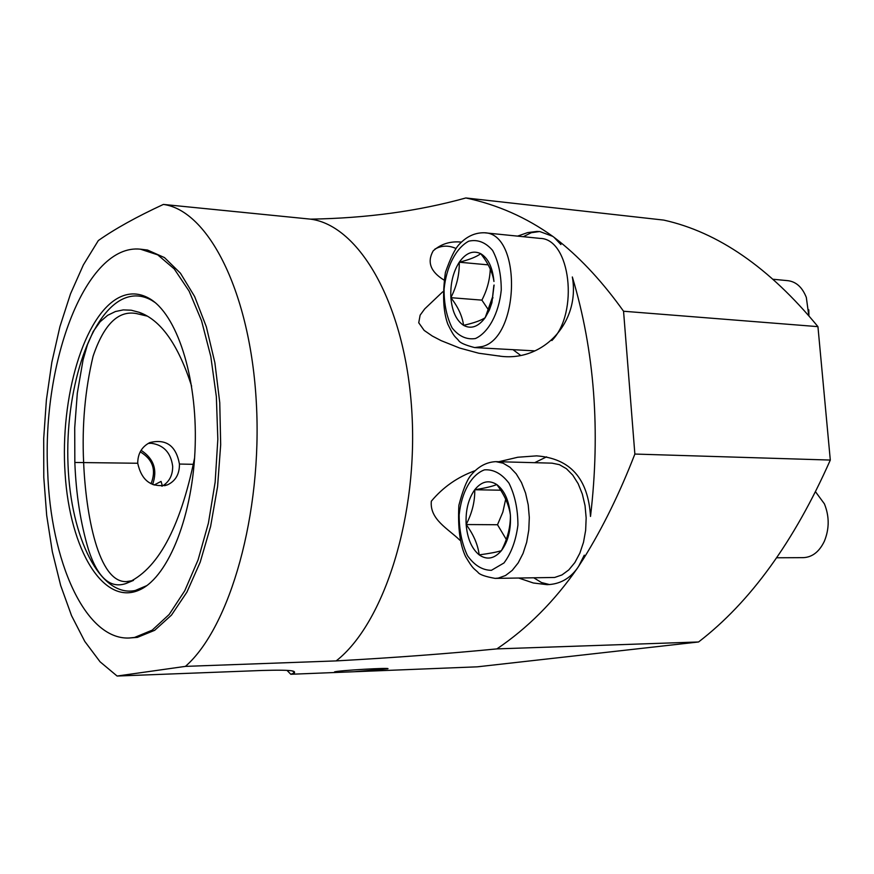<?xml version="1.0" encoding="UTF-8"?>
<svg xmlns="http://www.w3.org/2000/svg" width="874" height="874" viewBox="0 0 874 874"><rect width="100%" height="100%" fill="white"/><g stroke="black" fill="none" stroke-linecap="round" stroke-linejoin="round"><path stroke-width="1.31" d="M551.865 340.554C579.265 312.805 570.351 238.591 540.056 238.394L484.404 232.768C521.811 233.008 519.921 337.451 482.295 346.541L474.637 347.579L534.921 350.878M554.05 237.324L552.718 236.33C526.41 217.462 497.459 204.669 465.853 197.961L663.748 220.095C717.947 232.08 769.349 267.597 817.944 326.647L623.555 311.242C603.3 282.892 582.04 259.731 559.764 241.77L560.9 244.567L554.05 237.324L559.764 241.77M539.433 231.544L531.261 232.713L523.318 236.701M513.497 350.059L520.074 354.953M546.6 456.851L534.659 462.685M534.014 577.954L541.487 582.543L549.418 584.542M518.938 578.118L533.348 582.991L547.058 584.662C559.611 584.335 569.761 578.785 577.506 568.024L583.581 558.628C602.678 527.918 619.764 493.067 634.863 454.054L623.555 311.242M495.143 578.391L554.662 577.463L561.96 574.939L568.799 569.903L574.863 562.55L579.844 553.209L583.504 542.306L585.646 530.354L586.159 517.932L585.045 505.631L582.324 494.039L578.173 483.726L572.776 475.15L566.407 468.693L559.371 464.651L552.007 463.154L495.864 461.647L503.085 463.165L509.979 467.284L516.217 473.839L521.505 482.579L525.569 493.089L528.224 504.899L529.305 517.441L528.781 530.103L526.672 542.284L523.067 553.395L518.173 562.911L512.219 570.394L505.5 575.529L498.333 578.096L495.143 578.391C485.07 576.578 479.334 574.524 477.914 572.241C473.533 568.002 473.347 569.64 465.569 556.552C459.975 544.677 457.736 527.612 458.861 505.38C462.75 490.478 466.64 480.602 470.529 475.751C477.717 466.803 486.163 462.095 495.864 461.647M459.833 540.187C448.253 528.759 429.549 519.527 431.33 501.195C442.998 487.222 457.484 477.084 474.811 470.78M498.846 461.723L517.779 457.244L536.603 455.867C570.198 458.347 588.158 478.537 590.507 516.447C600.591 430.762 594.528 350.944 572.339 276.971C580.5 322.943 542.241 363.147 498.289 355.915L478.755 353.227L459.702 348.06L441.195 340.663L432.324 336.042L424.141 330.394L418.733 322.768L420.132 315.153L424.709 308.904L442.681 291.84M577.506 568.024C554.487 601.192 527.623 628.155 496.902 648.89C447.532 653.697 393.956 657.707 336.162 660.908C384.167 623.61 418.733 515.059 411.72 409.655C405.001 304.13 359.411 225.481 310.565 219.145C366.545 218.227 418.307 211.169 465.853 197.961M517.583 236.122L527.601 232.615L536.975 231.435L539.924 231.599L552.718 236.33M443.85 279.953C430.478 271.705 426.916 262.014 433.165 250.882C441.02 243.912 450.405 240.984 461.319 242.109M634.863 454.054L830.3 460.063L817.944 326.647M387.805 668.643L387.816 668.807C392.153 667.31 335.987 670.62 334.48 671.953L341.188 672.259L290.78 674.269L287.065 670.424M387.816 668.807L354.232 671.735L477.302 666.829L698.566 641.975C750.242 602.241 794.149 541.596 830.3 460.063M496.902 648.89L698.566 641.975M290.78 674.269L294.44 672.958C294.56 671.538 297.499 669.462 262.113 670.467L117.105 676.039L185.419 666.381L336.162 660.908M185.419 666.381C229.949 627.598 262.506 513.639 256.355 403.034C250.467 292.298 208.394 210.394 163.372 204.429C136.606 216.828 114.92 228.868 98.336 240.547L83.391 264.866L70.499 293.861L59.924 326.636L51.839 362.295L46.398 399.899L43.7 438.551L43.787 477.346L46.683 515.376L52.331 551.702L60.656 585.427L71.526 615.624L84.756 641.374L100.062 661.793L117.105 676.039M163.372 204.429L310.565 219.145M47.666 471.075C50.474 561.152 85.128 639.823 129.024 638.02L134.52 637.463L152.152 630.176L169.174 614.477L184.775 590.737L198.103 559.819L208.427 523.045L215.146 482.175L217.834 439.294L216.348 396.654L210.798 356.45L201.544 320.725L189.123 291.151L174.265 268.952L157.757 254.869L140.408 249.177C86.187 243.431 41.985 360.623 47.666 471.075M119.421 297.335C129.319 292.484 139.206 292.823 149.072 298.329C176.603 313.602 197.305 376.301 195.197 445.369C193.263 514.447 168.922 575.824 140.55 589.458C103.875 607.572 69.756 549.735 65.102 473.511C59.88 397.495 83.926 315.001 119.421 297.335M140.408 249.177L147.531 250.04L164.476 257.59L180.437 273.212L194.64 296.548L206.34 326.8L214.884 362.732L219.756 402.674L220.685 444.702L217.571 486.676L210.601 526.487L200.19 562.19L186.905 592.146L171.479 615.11L154.698 630.296L137.349 637.386L129.024 638.02M155.037 302.502L151.617 300.285C141.861 294.833 132.072 294.483 122.273 299.258C88.514 315.962 64.927 391.989 68.03 464.87C70.707 537.86 100.281 597.86 135.251 590.496L146.745 585.646M191.614 386.155C178.198 344.443 160.696 319.818 139.097 312.291L131.198 310.204L123.278 309.899L115.39 311.537L107.633 315.339L100.149 321.741L93.245 331.432L87.476 344.607L83.063 359.913L77.305 393.202L74.716 427.801L74.836 462.466C76.027 494.105 80.561 523.133 88.449 549.549C97.582 577.539 110.058 588.879 125.878 583.559C157.233 570.536 180.142 528.672 194.596 457.965M132.673 580.609L126.533 581.592C98.358 583.078 85.772 514.338 83.62 462.204C81.894 425.299 85.051 389.99 93.081 356.264C103.864 324.396 118.307 310.161 136.41 313.558L146.745 316.006M137.721 463.253C137.775 453.617 141.807 446.734 149.804 442.594C166.191 438.606 176.067 445.762 179.443 464.05C179.552 474.069 175.587 480.995 167.546 484.819C151.584 488.063 141.643 480.875 137.721 463.253L74.836 462.466M148.176 443.435L151.224 443.271C163.678 444.997 170.823 452.645 172.67 466.224C172.779 475.194 169.348 481.803 162.389 486.053M154.053 485.037L161.067 481.41L162.171 485.157L161.646 486.108M141.085 450.307C153.868 458.719 157.702 470.114 152.589 484.491M341.188 672.259L354.232 671.735M583.581 558.628L584.269 555.187L578.664 566.286M434.804 249.177C441.479 245.397 448.537 245.168 455.966 248.478M151.016 483.77C156.479 470.081 152.884 459.429 140.211 451.825M808.8 309.822L808.909 315.656M808.789 315.525L806.32 297.422C802.332 287.349 796.236 281.767 787.998 280.685L773.326 279.287M493.886 285.328L492.554 296.985L485.168 317.699C480.984 320.496 473.784 323.041 463.559 325.336C462.379 316.29 458.162 307.069 450.875 297.673C450.219 283.963 453.005 272.142 459.254 262.222C465.853 252.936 473.009 250.084 480.711 253.668C488.227 258.245 492.641 267.52 493.952 281.472C492.619 272.426 488.205 263.15 480.711 253.668C476.57 256.836 469.414 259.687 459.254 262.222C459.538 274.327 456.741 286.137 450.875 297.673L481.891 300.132L488.599 310.095M481.891 300.132C487.069 290.113 489.866 279.746 490.281 269.017M459.254 262.222L488.216 264.855M494.094 285.033L491.909 302.688L489.331 310.139L485.168 317.699C478.307 326.821 471.108 329.367 463.559 325.336C456.272 320.43 452.044 311.21 450.875 297.673M828.159 520.609L828.159 524.509M776.713 557.776L803.304 557.645C812.285 557.241 819.299 551.767 824.368 541.225C829.426 528.792 829.437 516.337 824.411 503.85L815.573 491.844M466.148 524.542C467.361 538.548 471.698 548.664 479.181 554.881C486.938 560.245 494.345 558.836 501.392 550.664C508.1 541.585 511.104 529.742 510.394 515.125C510.547 527 507.543 538.854 501.392 550.664C497.033 552.073 489.637 553.482 479.181 554.881C477.925 544.71 473.588 534.593 466.148 524.542C465.471 510.438 468.333 498.846 474.746 489.746C481.519 481.356 488.872 479.629 496.782 484.546C504.517 490.467 509.05 500.66 510.394 515.125C508.985 504.91 504.44 494.717 496.782 484.546C492.477 486.359 485.136 488.096 474.746 489.746C474.986 501.403 472.124 513.005 466.148 524.542L497.503 524.739L506.297 539.444M497.503 524.739L502.845 512.12L505.685 499.174M474.746 489.746L500.704 490.205M179.443 464.05L193.547 464.323M475.445 338.533C488.566 332.557 498.879 313.405 501.261 290.059C501.25 274.502 498.366 261.293 492.597 250.423C485.518 242.251 477.565 239.17 468.748 241.18C455.878 248.008 446.264 266.963 444.068 289.338C444.047 304.25 446.734 317.109 452.12 327.914C458.839 336.359 466.618 339.888 475.445 338.533M491.407 570.318L503.97 562.965C511.257 553.253 515.911 540.624 517.921 525.099C517.9 509.214 514.928 495.241 508.996 483.191C501.72 473.686 493.548 469.229 484.491 469.841C471.272 474.691 461.406 492.455 459.167 514.917C459.145 530.136 461.898 543.694 467.448 555.624C474.342 565.347 482.339 570.241 491.407 570.318M151.617 300.285L149.072 298.329M143.205 587.656L140.55 589.458M125.878 583.559L133.504 580.369M139.097 312.291L146.548 315.929M143.533 314.236L142.975 314.192M167.546 484.819L164.574 485.726M294.407 672.98L292.757 671.123M499.699 355.991L498.289 355.904M492.565 296.996L492.991 297.881M474.637 347.579C465.055 345.077 459.691 342.674 458.555 340.39C454.655 335.911 454.535 337.856 447.794 324.123C443.173 311.363 442.375 294.123 445.412 272.415C450.405 258.212 454.917 248.948 458.97 244.622C466.454 236.515 474.932 232.571 484.404 232.768"/></g></svg>
